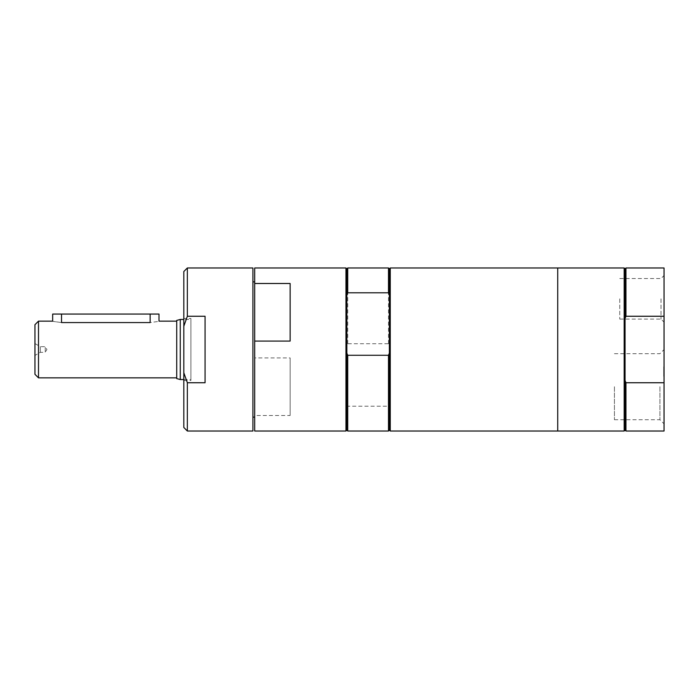 <?xml version="1.0" encoding="UTF-8"?>
<svg xmlns="http://www.w3.org/2000/svg" width="699" height="699" viewBox="0 0 699 699"><rect width="100%" height="100%" fill="white"/><g stroke="black" fill="none" stroke-linecap="round" stroke-linejoin="round"><path stroke-width="0.52" stroke-dasharray="3.5 2.62" d="M663.692 376.315L663.692 366.783L663.692 376.315M664.05 372.113L664.05 377.6L664.05 366.783L664.05 377.6L664.05 366.783L663.692 372.113M664.05 377.6L663.692 366.783L664.05 377.6M205.069 382.746L205.069 316.254L187.349 316.254L183.811 326.258L183.811 372.742L187.349 382.746L205.069 382.746L205.069 316.254L205.069 382.746M187.349 316.254L187.349 267.979M252.916 431.021L252.916 267.979M187.349 431.021L187.349 382.746M183.811 326.258L183.811 271.527M290.137 415.512L290.137 357.923L254.689 357.923L254.689 415.512L290.137 415.512L290.137 357.923M290.137 283.488L290.137 341.077M254.689 357.923L254.689 267.979M345.953 431.021L345.953 267.979M254.689 431.021L254.689 415.512M389.369 430.13L389.369 345.813L389.369 404.101L388.487 406.198L347.726 406.198L346.844 404.101L346.844 345.813L346.844 430.13M389.369 268.87L389.369 345.813L388.487 343.716L347.726 343.716L346.844 345.813L346.844 268.87M389.369 294.899L389.369 353.187M346.844 353.187L346.844 294.899M388.487 343.716L388.487 267.979M388.487 431.021L388.487 406.198M347.726 343.716L347.726 267.979M625.063 430.13L625.063 318.491L625.063 380.509L625.946 382.746L664.05 382.746L664.05 316.254L625.946 316.254L625.063 318.491L625.063 268.87M625.063 380.509L625.063 318.491M664.05 431.021L664.05 382.746M664.05 316.254L664.05 267.979M664.05 386.713L664.05 349.579L664.05 386.713M664.05 298.814L664.05 322.134L664.05 298.814M625.946 431.021L625.946 382.746M625.946 316.254L625.946 267.979M659.935 386.713L659.935 419.732L659.935 386.713M614.43 386.713L614.43 419.732L614.43 386.713M661.018 298.814L661.018 319.102L661.018 298.814M619.751 298.814L619.751 319.102L619.751 298.814M150.136 314.061L150.136 322.562C161.565 321.016 161.565 321.016 150.136 322.562L61.529 322.562C50.101 321.016 50.101 321.016 61.529 322.562L61.529 314.061L158.996 314.061M52.67 314.061L61.529 314.061M34.95 343.567L40.324 346.66L40.324 352.34L40.324 346.66L45.225 346.66L46.929 349.5L45.225 352.34L45.225 346.66L45.225 352.34L40.324 352.34L34.95 355.433L34.95 343.567L34.95 355.433M38.497 377.853L38.497 321.147M34.95 374.306L34.95 324.694M176.716 321.147L176.716 377.853L176.716 321.147M176.716 378.587L176.716 320.413M180.263 379.54L180.263 319.46M190.897 319.46L190.897 379.54L190.897 319.46L183.811 319.46M190.897 318.491L190.897 380.509L190.897 318.491L183.811 318.491L183.811 380.509L183.811 318.491M183.811 427.473L183.811 372.742M252.916 281.88L252.916 417.12L252.916 281.88M254.689 281.88L254.689 417.12L254.689 281.88M347.726 431.021L347.726 406.198M390.26 431.021L390.26 267.979M557.723 431.021L557.723 267.979L557.723 431.021M557.723 275.074L557.723 423.926L557.723 275.074M624.181 431.021L624.181 267.979M614.43 419.732L659.935 419.732L664.05 423.847M614.43 353.694L659.935 353.694L664.05 349.579M619.751 319.102L661.018 319.102L664.05 322.134M619.751 278.534L661.018 278.534L664.05 275.502M183.811 379.54L190.897 379.54M183.811 380.509L190.897 380.509"/><path stroke-width="1.05" d="M205.069 316.254L205.069 382.746L187.349 382.746L183.811 372.742L183.811 326.258L187.349 316.254L205.069 316.254M183.811 326.258L183.811 271.527L187.349 267.979L252.916 267.979L252.916 431.021L187.349 431.021L187.349 382.746M187.349 267.979L187.349 316.254M290.137 283.488L290.137 341.077L254.689 341.077L254.689 283.488L290.137 283.488M254.689 283.488L254.689 267.979L345.953 267.979L345.953 431.021L254.689 431.021L254.689 341.077M345.953 267.979L346.844 268.87L346.844 294.899L347.726 292.802L388.487 292.802L389.369 294.899L389.369 353.187L388.487 355.284L347.726 355.284L346.844 353.187L346.844 430.13L345.953 431.021M346.844 294.899L346.844 353.187M389.369 294.899L389.369 268.87L388.487 267.979L388.487 292.802M389.369 353.187L389.369 430.13L388.487 431.021L388.487 355.284M346.844 268.87L347.726 267.979L347.726 292.802M389.369 268.87L390.26 267.979L624.181 267.979L625.063 268.87L625.063 318.491L625.946 316.254L664.05 316.254L664.05 382.746L625.946 382.746L625.063 380.509L625.063 430.13L625.946 431.021L664.05 431.021L664.05 382.746M625.063 318.491L625.063 380.509M625.063 268.87L625.946 267.979L664.05 267.979L664.05 316.254M625.946 382.746L625.946 431.021M625.946 267.979L625.946 316.254M176.716 321.147L158.996 321.147L158.996 314.061L150.136 314.061L150.136 322.562C161.565 321.016 161.565 321.016 150.136 322.562L61.529 322.562C50.101 321.016 50.101 321.016 61.529 322.562L61.529 314.061L52.67 314.061L52.67 321.147L38.497 321.147L38.497 377.853L176.716 377.853M150.136 314.061L61.529 314.061M38.497 377.853L34.95 374.306L34.95 324.694L38.497 321.147M180.263 379.54L180.263 319.46L176.716 320.413L176.716 378.587L180.263 379.54L183.811 379.54M180.263 319.46L183.811 319.46M183.811 372.742L183.811 427.473L187.349 431.021M252.916 281.88L254.689 281.88M347.726 355.284L347.726 431.021L388.487 431.021M390.26 267.979L390.26 431.021L624.181 431.021L624.181 267.979M557.723 267.979L557.723 431.021L557.723 267.979M347.726 267.979L388.487 267.979M252.916 417.12L254.689 417.12M346.844 430.13L347.726 431.021M389.369 430.13L390.26 431.021M625.063 430.13L624.181 431.021"/></g></svg>
